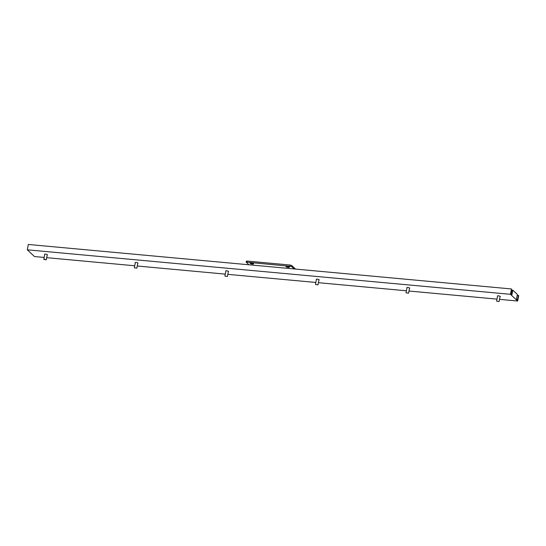 <?xml version="1.0" encoding="UTF-8"?>
<svg xmlns="http://www.w3.org/2000/svg" width="546" height="546" viewBox="0 0 546 546"><rect width="100%" height="100%" fill="white"/><g stroke="black" fill="none" stroke-linecap="round" stroke-linejoin="round"><path stroke-width="0.82" d="M497.556 296.205A1.474 0.369 11 0 1 497.399 295.987A1.474 0.369 11 0 1 498.641 295.857A1.474 0.369 11 0 1 500.211 296.396A1.474 0.369 11 0 1 500.293 296.546A1.474 0.369 11 0 1 500.068 296.69M406.988 287.865A1.474 0.369 11 0 1 406.831 287.646A1.474 0.369 11 0 1 408.074 287.524A1.474 0.369 11 0 1 409.643 288.056A1.474 0.369 11 0 1 409.718 288.213A1.474 0.369 11 0 1 409.5 288.349M316.414 279.525A1.474 0.369 11 0 1 316.264 279.313A1.474 0.369 11 0 1 317.499 279.183A1.474 0.369 11 0 1 319.076 279.716A1.474 0.369 11 0 1 319.151 279.873A1.474 0.369 11 0 1 318.925 280.016M225.846 271.185A1.474 0.369 11 0 1 225.689 270.973A1.474 0.369 11 0 1 226.931 270.843A1.474 0.369 11 0 1 228.501 271.376A1.474 0.369 11 0 1 228.583 271.533A1.474 0.369 11 0 1 228.358 271.676M135.272 262.851A1.474 0.369 11 0 1 135.121 262.633A1.474 0.369 11 0 1 136.364 262.503A1.474 0.369 11 0 1 137.933 263.042A1.474 0.369 11 0 1 138.008 263.192A1.474 0.369 11 0 1 137.783 263.336M44.704 254.511A1.474 0.369 11 0 1 44.554 254.293A1.474 0.369 11 0 1 45.789 254.163A1.474 0.369 11 0 1 47.359 254.702A1.474 0.369 11 0 1 47.441 254.852A1.474 0.369 11 0 1 47.215 254.996M499.549 299.365L517.663 301.03L510.462 294.308L511.5 288.957L510.947 293.68L511.971 294.642L512.837 290.199L511.943 290.117L511.206 293.925M517.198 295.284L518.393 295.393L517.533 299.836L516.502 298.874L517.369 294.437L512.837 290.199M44.137 257.432L34.5 256.552L27.3 249.822L510.462 294.308M46.697 257.671L134.705 265.772M137.264 266.011L225.273 274.112M227.839 274.351L315.847 282.453M318.407 282.685L406.415 290.793M408.974 291.025L496.99 299.126M27.3 249.822L28.337 244.471L511.5 288.957M518.393 295.393L518.7 295.686L517.663 301.03M247.01 261.984L247.188 261.077L246.342 261.213L246.164 262.128L291.516 266.428L291.694 265.52L290.097 265.028L289.919 265.936M248.935 264.783L246.164 262.128M247.188 261.077L290.097 265.028M291.694 265.52L295.495 269.069M289.36 266.994A1.761 0.444 11 0 1 289.455 267.178A1.761 0.444 11 0 1 287.64 267.274A1.761 0.444 11 0 1 286.002 266.503A1.761 0.444 11 0 1 287.483 266.352A1.761 0.444 11 0 1 289.36 266.994M253.467 263.684A1.761 0.444 11 0 1 253.556 263.875A1.761 0.444 11 0 1 251.747 263.971A1.761 0.444 11 0 1 250.102 263.199A1.761 0.444 11 0 1 251.583 263.049A1.761 0.444 11 0 1 253.467 263.684M294.219 268.953L291.516 266.428M44.608 259.207L46.273 259.835L43.762 259.343L44.608 259.207M134.405 267.82L136.848 268.175L134.405 267.82M224.972 276.16L227.416 276.508L224.972 276.16M315.54 284.493L317.99 284.848L315.54 284.493M406.115 292.833L408.558 293.188L406.115 292.833M496.683 301.174L499.126 301.529L496.683 301.174M44.772 254.149L43.762 259.343M47.284 254.641L46.273 259.835M135.347 262.49L134.336 267.683M137.858 262.981L136.848 268.175M225.914 270.83L224.904 276.023M228.426 271.314L227.416 276.508M316.482 279.17L315.472 284.364M318.994 279.654L317.99 284.848M407.057 287.51L406.047 292.704M409.568 287.995L408.558 293.188M497.624 295.843L496.614 301.037M500.136 296.335L499.126 301.529"/></g></svg>
